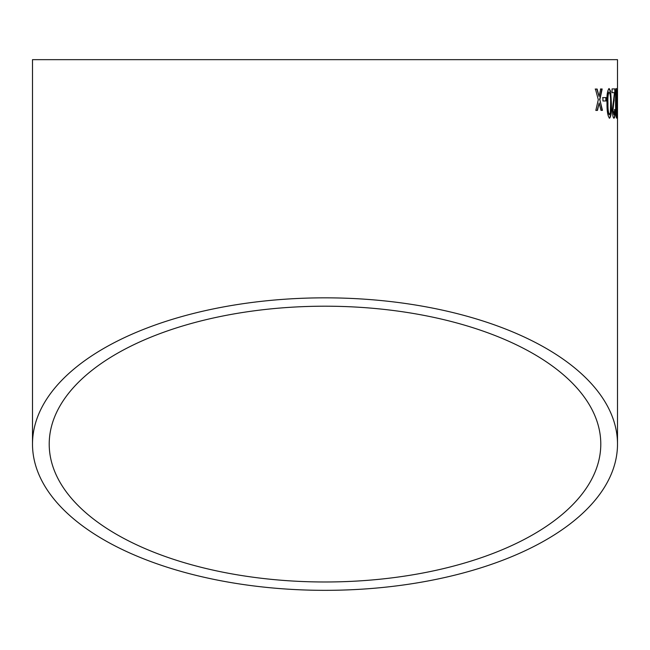 <?xml version="1.0" encoding="UTF-8"?>
<svg xmlns="http://www.w3.org/2000/svg" width="650" height="650" viewBox="0 0 650 650"><rect width="100%" height="100%" fill="white"/><g stroke="black" fill="none" stroke-linecap="round" stroke-linejoin="round"><path stroke-width="0.97" d="M617.5 444.088A292.5 146.25 180 0 0 325 297.838A292.5 146.25 180 0 0 32.5 444.088A292.5 146.25 180 0 0 325 590.338A292.5 146.25 180 0 0 617.5 444.088L617.5 59.662L32.5 59.662L617.5 59.662M597.147 89.042L595.473 89.058L598.301 99.718L595.822 110.419L597.48 110.403L599.137 102.993L600.99 110.37L602.444 110.362L599.869 99.694L602.16 88.993L600.697 89.009L599.048 96.419L597.147 89.042M606.092 97.589L602.891 97.606L602.948 100.986L606.141 100.961L606.092 97.589M609.586 118.178C611.122 116.407 611.723 111.467 611.382 103.358L610.659 91.382L609.156 88.571C607.392 90.301 606.669 95.233 606.994 103.374C606.962 111.54 607.823 116.472 609.586 118.178M613.99 118.162C614.794 118.016 615.201 115.269 615.209 109.915L614.713 109.541L613.957 114.79L613.023 110.061L615.111 88.92L612.056 88.928L612.081 92.682L614.477 92.666L612.349 110.094C612.584 115.399 613.137 118.089 613.99 118.162M616.574 118.154C617.053 116.391 617.232 111.451 617.118 103.334L616.428 88.538C615.737 90.261 615.452 95.192 615.566 103.342C615.574 111.499 615.908 116.439 616.574 118.154M617.199 97.541L617.5 100.913L617.256 97.532M325 581.986A275.787 137.889 180 0 0 600.787 444.088A275.787 137.889 180 0 0 325 306.199A275.787 137.889 180 0 0 49.213 444.088A275.787 137.889 180 0 0 325 581.986M600.787 59.662L49.213 59.662L600.787 59.662M616.411 117.878L616.744 114.051M616.671 92.926L616.923 91.358M616.622 91.358L616.127 88.538M616.444 91.91L615.672 103.35L616.257 114.782L616.834 112.775L616.444 91.91L615.972 103.35L616.558 114.782M613.689 118.17C614.494 118.024 614.9 115.269 614.908 109.915L615.209 109.915M614.908 109.915L614.413 109.541M613.023 110.061L613.957 114.79M612.731 110.061L614.193 99.856M613.892 99.856L615.079 91.52M614.778 91.52L614.811 88.92M609.294 118.186C610.829 116.415 611.431 111.475 611.089 103.358L611.382 103.358M611.089 103.358L610.659 91.382M610.366 91.382L608.863 88.571M609.188 91.942L608.904 91.951C607.774 93.836 607.368 97.646 607.677 103.391C607.555 109.168 608.075 112.978 609.237 114.814L610.374 112.799L610.602 103.366C610.756 97.622 610.285 93.811 609.188 91.942C608.067 93.828 607.661 97.646 607.969 103.382C607.847 109.159 608.367 112.97 609.529 114.806M605.857 100.961L605.8 97.589L602.599 97.614M599.048 96.419L596.871 89.042L595.189 89.066M597.196 110.411L599.137 102.993M602.16 110.37L599.869 99.694M599.584 99.702L601.876 89.001L600.413 89.009M32.5 444.088L32.5 59.662"/></g></svg>

